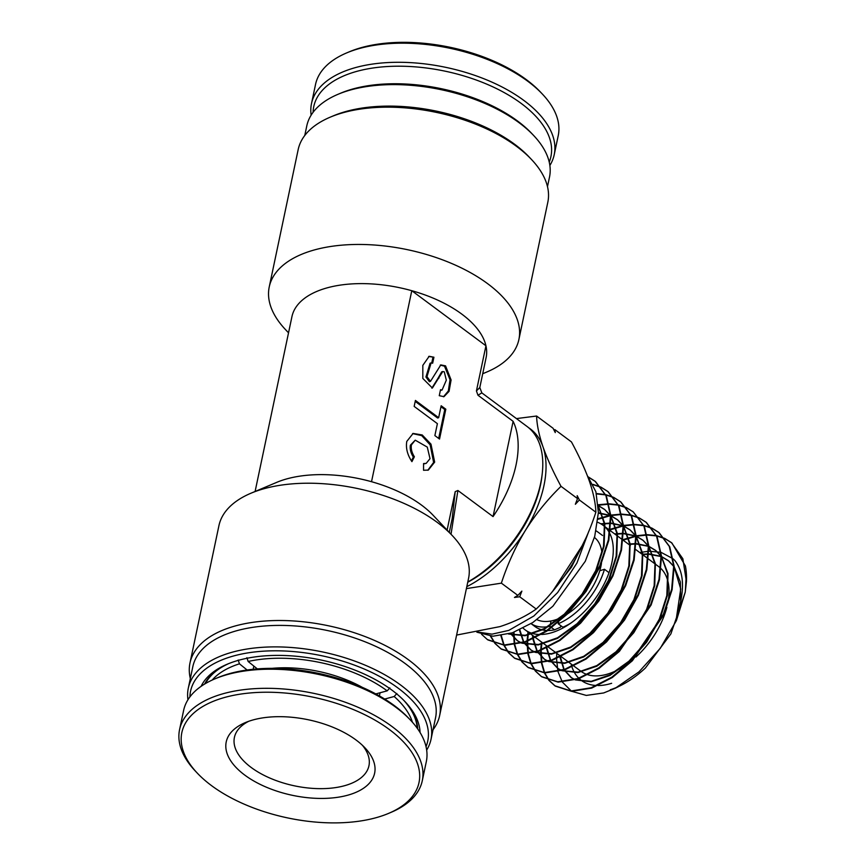 <?xml version="1.0" encoding="UTF-8"?>
<svg xmlns="http://www.w3.org/2000/svg" width="866" height="866" viewBox="0 0 866 866"><rect width="100%" height="100%" fill="white"/><g stroke="black" fill="none" stroke-linecap="round" stroke-linejoin="round"><path stroke-width="1.3" d="M467.792 581.984A99.222 57.253 -53.4 0 0 540.698 483.163A99.222 57.253 -53.4 0 0 542.213 473.864L541.954 476.17A96.386 55.619 126.6 0 1 540.471 485.198A96.386 55.619 126.6 0 1 467.737 582.244M201.107 686.337A112.688 57.362 11.9 0 1 227.238 664.2A112.688 57.362 11.9 0 1 235.271 661.267A112.688 57.362 11.9 0 1 405.061 701.677A112.688 57.362 11.9 0 1 420.042 732.474M228.537 663.67A109.852 55.922 -168.1 0 0 204.647 684.032M426.029 746.654A121.186 61.692 -168.1 0 0 368.526 670.933A121.186 61.692 -168.1 0 0 229.696 657.121A121.186 61.692 -168.1 0 0 189.903 696.892M187.944 699.76A124.022 63.131 11.9 0 1 188.301 688.178A124.022 63.131 11.9 0 1 228.343 653.354A124.022 63.131 11.9 0 1 365.398 665.283A124.022 63.131 11.9 0 1 431.019 739.326A124.022 63.131 11.9 0 1 426.667 750.064M431.019 739.326L435.544 717.827A124.022 63.131 -168.1 0 0 369.923 643.795A124.022 63.131 -168.1 0 0 232.867 631.866A124.022 63.131 -168.1 0 0 192.826 666.679L188.301 688.178M190.325 678.576A127.562 64.939 11.9 0 1 189.99 662.966A127.562 64.939 11.9 0 1 231.179 627.157A127.562 64.939 11.9 0 1 372.153 639.422A127.562 64.939 11.9 0 1 439.647 715.576A127.562 64.939 11.9 0 1 433.043 729.724M251.01 493.198L276.655 482.384A99.222 50.509 11.9 0 1 283.723 479.796A99.222 50.509 11.9 0 1 371.525 481.713A99.222 50.509 11.9 0 1 433.227 515.378L452.323 535.621A127.562 64.939 -168.1 0 0 260.103 489.875A127.562 64.939 -168.1 0 0 251.01 493.198A127.562 64.939 -168.1 0 0 218.925 525.684L189.99 662.966M439.647 715.576L468.571 578.293A127.562 64.939 -168.1 0 0 452.323 535.621M337.989 94.307L340.555 93.225A121.186 61.692 11.9 0 1 349.193 90.064A121.186 61.692 11.9 0 1 531.8 133.537L533.705 135.551A124.022 63.131 -168.1 0 0 346.833 91.082A124.022 63.131 -168.1 0 0 337.989 94.307A124.022 63.131 -168.1 0 0 306.791 125.895L304.767 135.497M547.485 186.645L549.509 177.043A124.022 63.131 -168.1 0 0 533.705 135.551M330.26 117.148L333.464 115.795A124.022 63.131 11.9 0 1 342.308 112.569A124.022 63.131 11.9 0 1 529.18 157.049L531.572 159.571A127.562 64.939 -168.1 0 0 339.353 113.825A127.562 64.939 -168.1 0 0 330.26 117.148A127.562 64.939 -168.1 0 0 298.164 149.634L269.239 286.927A127.562 64.939 11.9 0 1 310.418 251.108A127.562 64.939 11.9 0 1 451.392 263.372A127.562 64.939 11.9 0 1 518.886 339.537A127.562 64.939 11.9 0 1 486.8 372.012L482.708 373.744M518.886 339.537L547.821 202.243A127.562 64.939 -168.1 0 0 531.572 159.571M476.43 390.934L485.945 345.783A99.222 50.509 11.9 0 1 486.118 357.561L479.807 387.524L476.43 390.934L477.967 395.232L513.116 421.331A99.222 57.253 126.6 0 1 493.046 516.591L457.897 490.492L451.024 534.246M255.102 491.477L291.939 316.642A99.222 50.509 11.9 0 1 323.981 288.789A99.222 50.509 11.9 0 1 411.783 290.705L485.945 345.783A99.222 50.509 -168.1 0 0 411.783 290.705L371.525 481.713M406.782 441.411C405.678 448.09 407.388 454.834 411.924 461.643L414.381 456.761C411.772 452.593 410.787 448.631 411.426 444.864L415.236 440.166L427.284 447.105L430.012 458.666L426.202 463.364L423.561 463.559L423.539 470.27L428.324 470.097L434.667 462.119L430.976 444.15L422.229 434.97L413.114 433.433L406.782 441.411M427.804 470.249L433.617 462.444L430.164 444.875L421.72 435.62L412.606 433.606M415.236 440.166L410.387 445.189C409.748 448.956 410.733 452.918 413.342 457.086L414.381 456.761M423.55 463.949L426.202 463.364M440.372 390.425L442.082 390.014L446.315 380.185L444.29 371.828L442.721 371.546L432.383 388.022L422.814 378.431L422.825 365.365L429.19 356.283L433.931 357.225L432.664 363.2L431.106 362.919L426.981 376.656L430.467 381.386L440.805 364.911L445.546 365.853L451.099 379.968L449.053 391.367L443.998 396.65L439.257 395.697L440.513 389.732L442.082 390.014M443.468 396.78L448.328 390.988L450.028 379.698L444.507 366.188L440.285 365.106M542.213 473.864A99.222 57.253 -53.4 0 0 527.037 426.462L481.842 392.893L477.967 395.232M449.27 532.395L452.182 518.615L455.202 491.639L457.897 490.492M513.116 421.331L493.046 516.591M447.105 530.089L455.202 491.639M415.42 400.438L414.165 406.403L437.395 423.658L434.873 435.598L439.527 439.051L445.817 409.207L441.162 405.753L438.651 417.693L415.42 400.438M431.106 362.919L430.066 363.244L425.942 376.981L429.417 381.711L430.467 381.386M442.721 371.546L441.682 371.871L437.871 378.518L438.91 378.193M428.67 356.478L433.931 357.225M431.853 388.152L437.871 378.518M432.892 357.561L431.777 362.843M411.415 460.907L413.342 457.086M415.215 401.391L437.611 418.018L438.651 417.693M445.817 409.207L444.778 409.531L440.967 406.706M444.778 409.531L438.683 438.423M288.53 332.825L285.488 329.589A127.562 64.939 11.9 0 1 269.239 286.927M417.726 728.934A109.852 55.922 -168.1 0 0 404.086 700.659M568.161 624.906L563.344 626.995A56.701 32.713 -53.4 0 1 562.857 627.201L558.213 623.747L558.516 622.308M563.344 626.995A56.701 32.713 -53.4 0 0 571.127 622.903M599.748 570.759L604.457 569.276L609.025 572.664M604.457 569.276A56.701 32.713 126.6 0 1 558.213 623.747M596.079 530.847A56.701 32.713 126.6 0 1 597.865 532.027L602.519 535.48M551.241 627.374L549.888 626.367A56.701 32.713 126.6 0 1 531.075 623.639L534.907 626.519A56.701 32.713 -53.4 0 0 546.847 630.491M547.81 630.513A56.701 32.713 -53.4 0 0 554.532 629.82L551.718 627.731M554.532 629.82L560.454 627.265L560.789 625.663M558.711 621.377L559.349 618.346M549.888 626.367L551.025 620.965M571.138 664.016A72.289 41.72 -53.4 0 0 571.82 666.463M571.982 666.961A72.289 41.72 -53.4 0 0 578.802 678.24M579.202 678.619A72.289 41.72 -53.4 0 0 596.836 685.526M598.049 685.547A72.289 41.72 -53.4 0 0 611.645 683.296M631.39 660.92A65.199 37.628 126.6 0 1 608.257 673.878A65.199 37.628 126.6 0 1 588.036 674.809M587.321 674.582A65.199 37.628 126.6 0 1 580.945 671.302L573.887 666.062M610 533.9A65.199 37.628 126.6 0 1 601.069 589.681A65.199 37.628 126.6 0 1 552.486 632.461A65.199 37.628 126.6 0 1 541.618 634.464M540.503 634.497A65.199 37.628 126.6 0 1 525.186 629.896A65.199 37.628 126.6 0 1 523.14 628.164M536.963 619.677A50.315 29.033 -53.4 0 0 555.138 619.926A50.315 29.033 -53.4 0 0 565.401 615.228M674.203 567.122L680.719 588.977L676.584 616.906L680.654 601.437C684.367 583.846 682.44 570.207 674.863 560.529L673.369 559.068M672.893 558.635L661.202 552.432M660.758 552.313L648.98 551.198M648.515 551.231L639.747 552.54M556.784 653.354L556.546 658.16M556.535 658.723L557.931 671.302M558.04 671.735L562.207 681.791M562.435 682.148L571.311 691.003M571.885 691.349L586.293 695.42L603.678 692.952L615.174 688.275L638.946 671.886L660.282 648.309L676.389 620.608L685.222 592.236L686.424 581.703L682.863 558.754L671.431 542.603L664.752 538.414M587.429 475.835L595.895 491.747L598.395 512.477L594.747 536.292L585.308 561.244L552.876 606.243L532.752 622.557L512.326 632.819L492.96 636.218L476.863 632.191M552.562 591.435L583.002 544.4M588.783 531.323L576.886 563.095L557.628 592.55L533.867 615.997L508.818 630.383L492.029 634.15L477.675 632.05M623.13 540.168L635.796 536.325M636.239 536.227L646.902 535.058M647.292 535.047L656.45 535.902M656.774 535.967L664.666 538.533M664.947 538.663L671.908 542.982L685.385 565.931A92.023 53.107 -53.4 0 1 686.424 581.703M664.471 538.284L656.634 535.653M656.309 535.589L647.194 534.668M646.815 534.668L636.207 535.762M635.763 535.848L623.195 539.572M610.541 529.743L623.13 525.987M623.574 525.889L634.204 524.764M634.594 524.764L643.73 525.64M644.055 525.716L651.936 528.292M652.217 528.422L659.178 532.752L669.732 546.738L674.159 566.299L672.113 589.649L663.843 614.687L632.397 660.736L612.251 677.569L591.673 688.102L571.528 691.328L555.312 686.099L549.293 680.514M548.99 680.416L554.814 685.753L571.03 690.981L591.175 687.756L611.764 677.223L631.92 660.379L663.367 614.319L671.648 589.281L673.694 565.92L669.266 546.37L658.701 532.363L652.022 528.173M651.741 528.043L643.914 525.402M643.59 525.326L634.497 524.385M634.118 524.385L623.542 525.424M623.109 525.51L610.606 529.158M597.941 519.319L610.476 515.649M610.909 515.562L621.507 514.48M621.885 514.48L631.011 515.389M631.336 515.454L639.205 518.052M639.487 518.182L646.437 522.512L657.067 536.595L661.527 556.286L659.448 579.809L651.102 605.02L619.417 651.384L599.142 668.314L578.445 678.89L558.169 682.137L541.835 676.855M535.502 671.182L541.337 676.519L557.672 681.791L577.947 678.543L598.655 667.967L618.93 651.037L650.626 604.663L658.983 579.451L661.05 555.918L656.59 536.216L645.96 522.133L639.292 517.933M639.011 517.803L631.195 515.14M630.87 515.075L621.799 514.101M621.42 514.101L610.876 515.097M610.443 515.173L598.005 518.734M598.254 505.224L608.809 504.196M609.188 504.196L618.292 505.127M618.616 505.203L626.464 507.801M626.757 507.941L632.927 511.665M522.014 661.96L527.849 667.285L544.303 672.601L564.729 669.331L585.6 658.669L606.038 641.609L624.05 619.688L637.939 594.899L646.328 569.525L648.407 545.861L643.925 526.063L633.23 511.893L644.391 526.431L648.872 546.23L646.805 569.882L638.415 595.256L624.538 620.034L606.514 641.944L586.087 659.015L565.217 669.678L544.801 672.936L528.347 667.632L522.317 662.068M633.23 511.893L626.562 507.692M626.28 507.552L618.465 504.889M618.151 504.813L609.101 503.817M608.722 503.817L598.222 504.759M596.49 493.912L605.572 494.876M605.897 494.941L613.745 497.571M614.026 497.701L620.965 502.042L631.725 516.309L636.239 536.26L634.128 560.107L625.663 585.633L611.677 610.552L593.546 632.591L573 649.738L551.999 660.466L531.432 663.746L514.869 658.398L508.829 652.834M508.526 652.737L514.372 658.052L530.945 663.399L551.501 660.119L572.513 649.392L593.08 632.223L611.212 610.194L625.187 585.264L633.652 559.728L635.763 535.892L631.26 515.93L620.489 501.663L613.832 497.452M613.55 497.322L605.745 494.638M605.421 494.562L596.393 493.533M593.178 484.689L601.015 487.32M601.296 487.461L608.235 491.801L619.049 506.145L623.596 526.214L621.474 550.191L612.955 575.901L598.882 600.993L580.61 623.184L559.912 640.461L538.771 651.254L518.074 654.544L501.392 649.164L495.341 643.611M495.038 643.503L500.894 648.818L517.576 654.209L538.273 650.907L559.425 640.115L580.123 622.849L598.395 600.647L612.478 575.554L621.009 549.834L623.13 525.846L618.584 505.776L607.759 491.423L601.101 487.212M600.82 487.082L593.026 484.375M588.555 477.22L595.494 481.572L606.395 496.012L610.952 516.212L608.82 540.341L600.246 566.191L586.076 591.446L567.695 613.778L546.847 631.173L525.543 642.031L504.705 645.354L487.904 639.931M481.561 634.28L487.406 639.584L504.207 645.018L525.056 641.695L546.349 630.827L567.208 613.431L585.6 591.088L599.77 565.812L608.354 539.94L610.487 515.811L605.919 495.623L595.018 481.193L588.371 476.971M549.098 680.275L544.746 672.936M544.617 672.611L541.899 663.096M541.824 662.674L541.196 650.366M541.218 649.814L541.975 642.356M541.477 641.987L540.687 650.02M540.665 650.561L541.391 662.75M541.466 663.161L544.249 672.59M544.389 672.914L548.784 680.167M541.596 676.692L535.805 671.291M535.61 671.042L531.248 663.735M531.107 663.41L528.357 653.938M528.292 653.527L527.589 641.295M527.611 640.753L528.466 632.332M527.968 631.953L527.08 640.959M527.069 641.49L527.859 653.603M527.924 654.003L530.75 663.388M530.89 663.713L535.296 670.944M522.122 661.819L517.749 654.534M517.608 654.209L514.826 644.78M514.75 644.369L513.993 632.223M513.473 632.418L514.317 644.445M514.393 644.845L517.24 654.187M517.392 654.501L521.819 661.721M508.634 652.596L504.239 645.332M504.099 645.008L501.295 635.622M500.862 635.687L503.741 644.986M503.882 645.3L508.331 652.499M495.146 643.373L490.741 636.12M490.383 636.099L494.843 643.265M519.719 596.782L514.458 597.464L517.868 595.407L521.873 591.11L519.719 596.782L536.216 609.036C526.312 616.072 514.231 621.929 499.985 626.605L456.609 635.07M466.395 588.609L501.371 583.154L517.868 595.407M501.371 583.154C507.389 564.589 515.389 547.009 525.391 530.436C535.708 514.047 547.593 499.346 561.027 486.335C553.309 472.1 547.301 458.937 542.993 446.867C538.988 434.992 536.855 424.719 536.595 416.026L516.439 418.592M536.595 416.026L553.082 428.28L555.268 432.589L554.944 429.655L571.441 441.909C579.148 456.144 585.156 469.307 589.465 481.377C593.47 493.252 595.602 503.525 595.873 512.217C589.854 530.793 581.844 548.362 571.852 564.946C561.525 581.335 549.65 596.024 536.216 609.036M553.861 429.785L554.944 429.655M561.027 486.335L577.514 498.589L577.189 495.655L579.376 499.974L595.873 512.217M579.376 499.974L575.37 504.272L577.514 498.589M685.222 592.236L670.869 633.912L645.397 668.011A79.953 46.136 126.6 0 1 620.922 685.407L615.174 688.275M618.097 686.749A79.953 46.136 126.6 0 1 610.281 689.758M686.251 574.656L685.352 591.229M673.716 566.418L668.206 560.551L661.537 556.535M661.072 556.34L648.915 553.894M648.428 553.883L642.042 554.24M559.793 655.594L559.901 656.644M559.966 657.186L563.896 669.613M564.145 670.035L571.03 677.461L574.808 679.55M575.489 679.842L591.251 681.336L609.837 674.895L628.922 661.213L646.133 641.858L659.329 619.082L666.82 595.548L667.632 574.006L661.559 557M661.072 556.297L655.475 550.311L648.883 546.327M648.418 546.132L636.283 543.61M635.796 543.599L628.337 544.065M546.154 645.462L546.359 647.584M546.435 648.125L550.451 660.477M550.7 660.899L557.542 668.227L561.449 670.381M562.142 670.663L578.044 672.135L596.761 665.618L615.986 651.817L633.317 632.332L646.599 609.393L654.166 585.708L654.988 564.015L648.905 546.879M648.428 546.165L642.745 540.07L636.229 536.119M635.774 535.924L623.65 533.337M623.163 533.315L614.644 533.9M532.525 635.341L532.828 638.523M532.893 639.065L536.996 651.329M537.256 651.752L544.065 658.994L548.091 661.202M548.784 661.483L564.827 662.923L583.684 656.331L603.039 642.431L620.489 622.795L633.88 599.716L641.5 575.868L642.356 554.034L636.261 536.758M635.774 536.043L630.004 529.84L623.574 525.911M623.119 525.716L611.017 523.064M610.541 523.042L600.755 523.778M519.373 629.993L523.551 642.193M523.811 642.615L530.587 649.76L534.744 652.033M535.437 652.315L551.61 653.711L570.618 647.043L590.103 633.035L607.672 613.269L621.149 590.027L628.835 566.028L629.723 544.043L623.617 526.636M623.13 525.911L617.274 519.6L610.92 515.703M610.476 515.79L604.533 509.37L610.465 515.465L598.384 512.791M510.366 633.468L517.099 640.526L521.386 642.853M522.09 643.135L538.403 644.51L557.542 637.766L577.167 623.639L594.855 603.732L608.419 580.35L616.17 556.188L617.079 534.051L610.963 516.504M604.533 509.37L598.265 505.506M508.743 633.955L525.186 635.298L544.465 628.478L564.221 614.243L582.028 594.206L595.7 570.672L603.505 546.349L604.446 524.06L598.319 506.394M680.654 601.437L680.373 582.039L674.181 566.786M673.705 566.126L668.693 560.941L661.548 556.73M661.083 556.546L648.894 554.272M648.407 554.262L642.561 554.63M560.41 656.969L564.167 669.526M564.405 669.948L571.538 677.807L574.645 679.604M575.305 679.897L591.077 681.78L609.837 675.512L629.181 661.786L646.631 642.215L659.957 619.136L667.415 595.321L668 573.628L661.537 556.665M661.061 555.994L655.963 550.7L648.894 546.522M648.428 546.327L636.261 543.989M635.774 543.978L628.857 544.454M546.673 645.841L546.814 647.367M546.879 647.92L550.711 660.39M550.96 660.812L558.061 668.574L561.287 670.425M561.947 670.717L577.86 672.579L596.761 666.235L616.235 652.39L633.815 632.678L647.227 609.447L654.75 585.47L655.367 563.625L648.894 546.533M648.407 545.861L643.222 540.46L636.239 536.303M635.785 536.119L623.639 533.705M623.152 533.705L615.163 534.29M533.045 635.72L533.272 638.307M533.337 638.859L537.266 651.243M537.505 651.676L544.573 659.34L547.929 661.256M548.589 661.548L564.643 663.367L583.684 656.948L603.299 643.005L620.987 623.152L634.507 599.77L642.096 575.63L642.734 553.634L636.239 536.4M635.763 535.729L630.491 530.23L623.585 526.095M623.13 525.9L611.006 523.432M610.519 523.421L601.372 524.146M519.806 629.788L523.811 642.107M524.06 642.529L531.096 650.117L534.571 652.076M535.231 652.369L551.425 654.166L570.607 647.671L590.363 633.609L608.17 613.626L621.777 590.082L629.43 565.79L630.091 543.642L623.596 526.279M623.109 525.597L617.761 519.99L610.931 515.887M610.476 515.692L598.374 513.159M510.615 633.392L517.619 640.883L521.213 642.908M521.884 643.2L538.208 644.953L557.542 638.383L577.416 624.213L595.353 604.089L609.047 580.393L616.765 555.94L617.458 533.64L610.941 516.147M605.02 509.76L598.276 505.679M508.526 634.02L524.991 635.752L544.465 629.106L564.48 614.817L582.526 594.563L596.328 570.716L604.1 546.1L604.825 523.659L598.298 506.025M551.62 592.539L571.538 567.068L585.979 537.916M466.806 586.65A99.222 57.253 -53.4 0 0 525.391 530.436A99.222 57.253 -53.4 0 0 542.993 446.867A99.222 57.253 -53.4 0 0 528.628 427.717M567.631 613.832A50.315 29.033 -53.4 0 0 601.469 563.365M601.935 553.244A50.315 29.033 -53.4 0 0 594.433 537.429M597.594 522.285A65.199 37.628 126.6 0 1 602.942 525.207A65.199 37.628 126.6 0 1 609.588 533.088M648.526 559.068L658.701 566.613A65.199 37.628 126.6 0 1 660.736 568.334M661.202 568.778A65.199 37.628 126.6 0 1 667.903 602.768M666.852 607.347A65.199 37.628 126.6 0 1 635.936 657.023M311.143 115.156A124.022 63.131 11.9 0 1 311.5 103.574L315.527 84.467A124.022 63.131 11.9 0 1 346.714 52.891L349.279 51.808A121.186 61.692 11.9 0 1 380.38 43.798A121.186 61.692 11.9 0 1 540.525 92.11L542.441 94.134A124.022 63.131 11.9 0 1 558.234 135.616L554.208 154.722A124.022 63.131 11.9 0 1 549.867 165.46M346.714 52.891A124.022 63.131 11.9 0 1 378.55 44.686A124.022 63.131 11.9 0 1 542.441 94.134M311.5 103.574A124.022 63.131 11.9 0 1 374.523 63.792A124.022 63.131 11.9 0 1 540.07 115.037A124.022 63.131 11.9 0 1 554.208 154.722M313.102 112.299A121.186 61.692 11.9 0 1 403.708 66.26A121.186 61.692 11.9 0 1 537.115 117.744A121.186 61.692 11.9 0 1 549.228 162.05M362.389 745.258A68.739 34.997 11.9 0 1 368.948 765.76A68.739 34.997 11.9 0 1 357.106 780.537A68.739 34.997 11.9 0 1 262.885 774.734A68.739 34.997 11.9 0 1 234.415 737.41A68.739 34.997 11.9 0 1 246.269 722.645A68.739 34.997 11.9 0 1 248.704 721.302M257.624 783.081A75.829 38.602 11.9 0 1 245.294 722.612A75.829 38.602 11.9 0 1 343.228 732.03A75.829 38.602 11.9 0 1 364.965 747.834A75.829 38.602 11.9 0 1 350.914 794.241A75.829 38.602 11.9 0 1 257.624 783.081M398.122 808.595A121.186 61.692 -168.1 0 0 368.829 716.767A121.186 61.692 -168.1 0 0 202.731 706.526A121.186 61.692 -168.1 0 0 197.286 773.111A121.186 61.692 -168.1 0 0 388.531 813.412A121.186 61.692 -168.1 0 0 398.122 808.595M388.531 813.412L391.086 812.33A124.022 63.131 -168.1 0 0 400.915 807.393A124.022 63.131 -168.1 0 0 422.283 780.742A124.022 63.131 -168.1 0 0 343.791 701.72A124.022 63.131 -168.1 0 0 200.944 702.943A124.022 63.131 -168.1 0 0 179.576 729.594A124.022 63.131 -168.1 0 0 195.37 771.086L197.286 773.111M422.283 780.742L426.31 761.647A124.022 63.131 -168.1 0 0 410.516 720.155A124.022 63.131 -168.1 0 0 374.956 694.326A124.022 63.131 -168.1 0 0 214.79 678.912A124.022 63.131 -168.1 0 0 204.971 683.848A124.022 63.131 -168.1 0 0 183.603 710.499L179.576 729.594M410.516 720.155L408.6 718.13A121.186 61.692 -168.1 0 0 373.863 692.887A121.186 61.692 -168.1 0 0 217.355 677.829L214.79 678.912M375.79 693.915L387.178 690.852L389.862 687.885M246.897 657.684L248.141 661.483L257.332 668.898M253.835 666.073L253.164 669.277M247.113 670.003L239.449 663.821L238.193 660.011M379.405 695.918L380.066 692.768M396.855 693.536L394.171 696.502L384.677 699.057M272.108 668.346A88.592 45.097 11.9 0 1 362.334 687.366M387.178 690.852A106.302 54.114 -168.1 0 0 248.141 661.483M239.449 663.821A106.302 54.114 -168.1 0 0 212.202 680.059M205.502 683.534A109.138 55.554 11.9 0 1 228.873 663.529M412.422 722.244A106.302 54.114 -168.1 0 0 394.171 696.502M403.837 700.41A109.138 55.554 11.9 0 1 417.152 728.133M481.842 392.893L479.807 387.524M525.186 629.896L535.231 637.354M535.708 637.701L547.962 646.805M548.438 647.162L560.692 656.255M561.168 656.612L573.422 665.705M602.942 525.207L609.945 530.414M610.422 530.761L622.654 539.843M623.13 540.2L630.34 545.548M635.828 549.629L648.06 558.711"/></g></svg>
